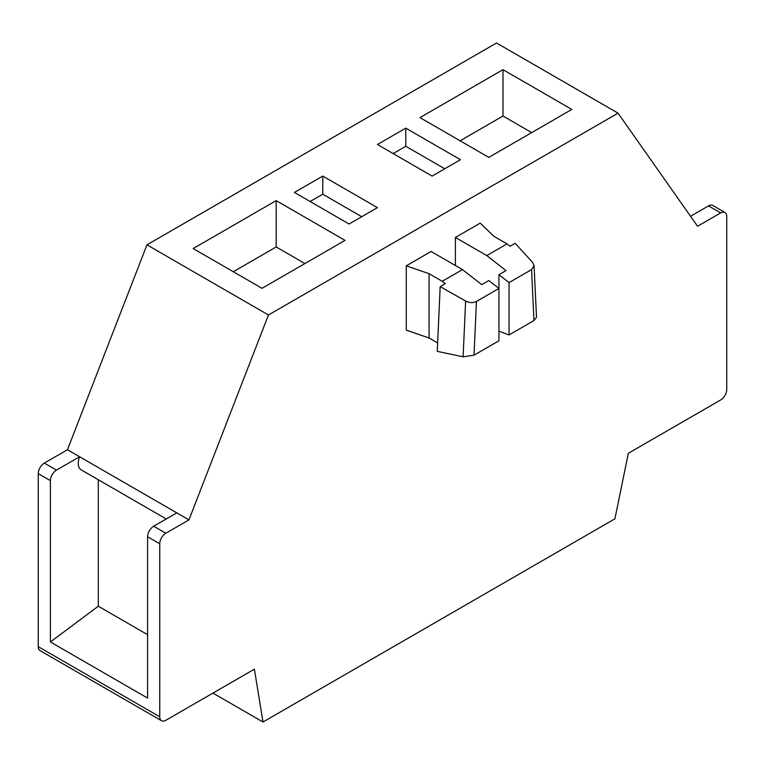 <?xml version="1.0" encoding="UTF-8"?>
<svg xmlns="http://www.w3.org/2000/svg" width="765" height="765" viewBox="0 0 765 765"><rect width="100%" height="100%" fill="white"/><g stroke="black" fill="none" stroke-linecap="round" stroke-linejoin="round"><path stroke-width="1.15" d="M147.597 634.682L98.293 606.224L50.404 641.969L147.597 698.091L147.597 536.753A8.587 4.963 120 0 1 153.679 526.224L176.811 512.875L188.955 519.884L165.823 533.243A8.587 4.963 120 0 0 159.751 543.762L159.751 716.795A8.587 4.963 120 0 0 161.53 720.726A8.587 4.963 120 0 0 165.823 720.305L254.391 669.174L262.997 721.997L614.907 518.823L628.352 453.263L720.678 399.961A8.587 4.963 120 0 0 726.75 389.442L726.75 216.409A8.587 4.963 120 0 0 724.971 212.479A8.587 4.963 120 0 0 720.678 212.899L697.546 226.258L618.044 113.153L268.458 314.989L188.955 519.884M486.789 255.577L507.042 243.882L493.874 236.28L480.21 223.131L455.405 237.456L486.789 255.577L506.028 270.6L498.933 274.692L509.06 282.601L531.551 269.615L534.056 265.589L532.574 262.366L515.17 243.318L510.073 246.254L507.042 243.882M212.947 693.1L262.997 721.997M437.647 342.95L429.079 337.996L406.263 330.126L406.263 265.828L431.097 251.484L462.49 269.605L481.721 284.628L488.816 280.535L498.933 288.443L498.933 274.692M455.405 265.512L455.405 237.456M724.971 212.479L712.817 205.46A8.587 4.963 120 0 0 708.524 205.89L690.527 216.275M268.458 314.989L146.957 244.838L496.542 43.003L618.044 113.153M166.244 518.976L81.233 469.892A14.315 8.272 120 0 1 79.608 456.753L67.454 449.744L146.957 244.838M377.441 144.508L432.11 176.074L460.463 159.703L405.785 128.138L377.441 144.508M294.41 192.436L349.089 224.011L377.441 207.64L322.763 176.074L294.41 192.436M276.184 200.621L193.163 248.558L262.012 288.309L345.034 240.373L276.184 200.621L276.184 246.961L304.91 263.543M502.988 69.682L419.966 117.619L488.816 157.37L571.837 109.433L502.988 69.682L502.988 116.022L531.704 132.603M67.454 449.744L44.322 463.093A8.587 4.963 120 0 0 38.25 473.621L38.25 646.645A8.587 4.963 120 0 0 40.029 650.585L161.53 720.726M98.293 606.224L98.293 479.741M310.112 201.511L322.763 194.205L361.73 216.705M176.811 512.866L79.608 456.743L56.476 470.112A8.587 4.963 120 0 0 50.404 480.63L38.25 473.621M50.404 641.969L50.404 480.63M460.09 140.789L502.988 116.022M322.763 194.205L322.763 176.074M393.143 153.574L405.785 146.268L405.785 128.138M429.079 337.996L429.079 273.698L442.237 281.291L462.49 269.605M429.079 273.698L406.263 265.828M534.056 265.589L536.514 317.284L533.97 320.564L531.551 269.615M442.237 281.291L445.278 283.662L440.181 286.607L465.627 301.018C469.471 302.93 473.076 303.064 476.452 301.429L498.933 288.443L498.933 340.788L474.023 355.17L463.112 356.806L465.627 301.018M440.181 286.607L437.264 351.355L463.112 356.806M498.933 331.159L509.06 334.946L533.97 320.564M509.06 334.946L509.06 282.601M233.296 271.728L276.184 246.961M405.785 146.268L444.761 168.769M720.678 212.899L708.524 205.89M38.25 646.645L159.751 716.795M44.322 463.093L56.476 470.112M476.452 301.429L474.023 355.17M159.751 543.762L147.597 536.753M153.679 526.224L165.823 533.243"/></g></svg>
